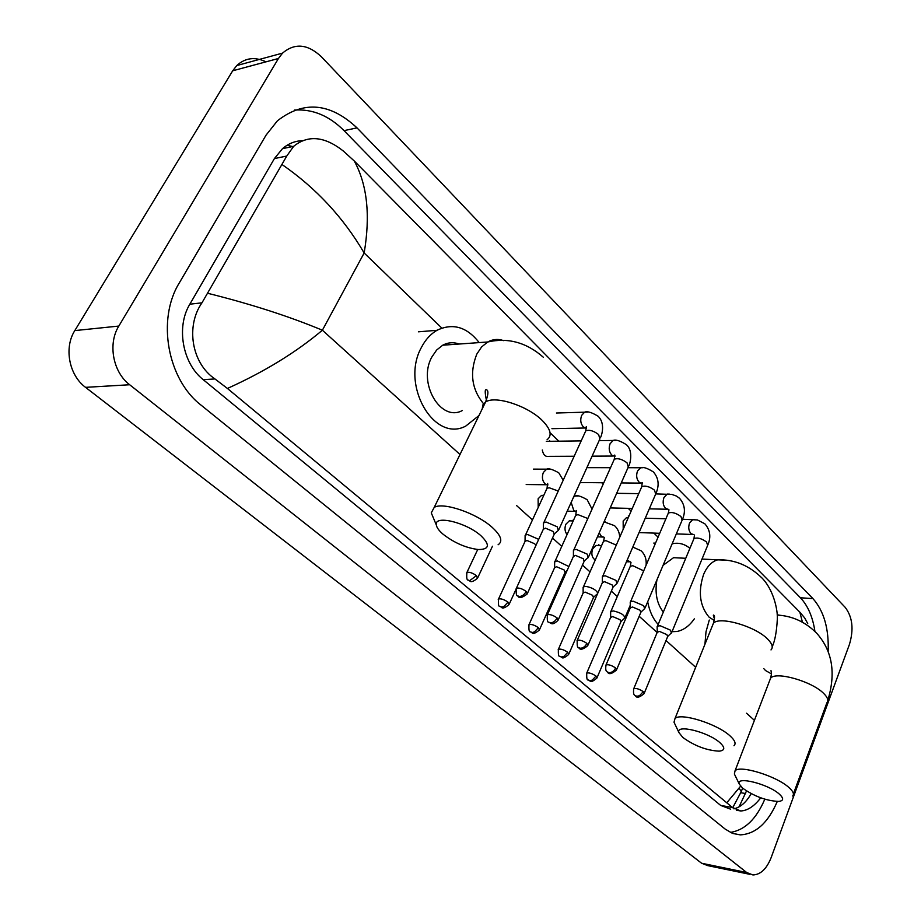 <?xml version="1.0" encoding="UTF-8"?>
<svg xmlns="http://www.w3.org/2000/svg" width="921" height="921" viewBox="0 0 921 921"><rect width="100%" height="100%" fill="white"/><g stroke="black" fill="none" stroke-linecap="round" stroke-linejoin="round"><path stroke-width="1.38" d="M749.867 874.328L707.892 865.671L701.618 863.242L85.549 387.35C69.063 375.238 63.791 347.816 74.808 330.593L232.691 70.79L236.766 65.564C245.228 57.804 254.956 56.572 265.973 61.834M278.453 58.483L282.563 53.107C294.801 42.746 307.729 43.955 321.337 56.722L845.225 607.388C852.524 617.012 853.928 629.365 849.427 644.447L771.107 857.716C766.606 868.952 760.539 874.697 752.906 874.95L746.678 872.509L129.665 384.748C112.984 372.211 107.653 343.844 118.821 326.069L278.453 58.483L232.691 70.79M828.152 651.665C829.004 628.721 823.927 611.026 812.921 598.592L357.003 127.881C330.132 102.738 303.596 100.377 277.394 120.835L266.054 135.145L179.353 282.828C156.535 319.552 167.587 379.579 201.1 405.159L725.172 829.084L732.448 833.344L740.288 834.875C755.692 834.035 768.022 822.913 777.278 801.489M746.505 790.966L739.056 806.865M287.053 145.288L292.705 146.52M814.924 631.392C812.748 616.943 807.913 605.742 800.418 597.775L344.028 130.632C329.131 115.724 312.61 108.874 294.467 110.059M730.33 832.411C744.778 830.201 756.268 819.137 764.81 799.198M302.307 140.66C294.95 140.959 288.342 143.63 282.494 148.649L274.423 158.562L189.841 304.195C175.934 326.909 182.565 363.519 203.207 379.648L720.694 805.438L730.664 809.202M733.922 808.857C740.657 807.199 746.401 802.133 751.168 793.637M760.723 797.828C754.264 806.255 747.599 810.63 740.749 810.975L732.414 807.475L227.418 388.455L214.95 378.945C191.407 363.081 185.685 325.861 201.964 302.825L286.753 156.052L293.661 146.324C308.017 134.719 324.537 136.262 343.199 150.929L354.286 161.002C367.226 184.684 370.518 215.341 364.152 252.987C343.545 217.713 316.237 188.275 282.24 164.675M802.433 622.182L799.854 612.177L354.286 161.002M799.854 612.177L804.632 617.876L807.729 623.529M207.939 293.339C250.949 304.068 289.102 316.352 322.385 330.213C296.194 352.294 264.546 371.704 227.418 388.455M727.06 802.433L740.611 786.177M779.362 794.144C768.321 783.955 735.338 775.781 739.287 784.07L742.614 788.146C754.449 796.469 766.525 800.902 778.809 801.431C783.702 800.752 783.886 798.334 779.362 794.144M735.062 775.424L734.382 774.031L735.062 770.785C739.908 764.764 776.748 776.138 789.021 787.605C793.188 791.358 794.386 794.167 792.613 796.043M704.922 644.32L706.004 631.794L709.285 620.04M720.003 742.752C708.203 731.873 675.162 723.848 678.961 732.621L682.841 737.468C694.607 745.929 706.695 750.488 719.128 751.156C725 750.5 725.299 747.691 720.003 742.752M674.897 724.067L674.011 722.214L675.012 718.507C680.677 712.428 717.01 723.779 729.985 735.844C734.9 740.288 736.236 743.581 733.991 745.745M680.792 558.045L673.539 557.689L663.051 565.367M672.146 543.816C678.524 542.331 684.441 543.827 689.91 548.317M656.938 579.85C654.716 593.009 656.846 603.75 663.327 612.062M694.319 618.854C689.357 625.981 683.555 630.194 676.912 631.484L672.031 631.691M658.17 624.426C653.012 618.843 649.512 611.302 647.682 601.804M481.015 535.803C466.291 522.368 433.779 514.678 436.347 525.028C436.773 527.687 439.029 530.749 443.105 534.238C454.306 542.918 466.095 548.018 478.448 549.549C489.385 549.434 490.248 544.852 481.015 535.803M433.307 517.74L431.27 512.87L434.228 507.379C443.174 501.761 476.779 513.262 492.194 527.365C501.116 535.596 503.073 541.398 498.088 544.783M459.13 344.04C453.523 341.99 448.055 342.382 442.725 345.202L436.635 350.038L431.822 357.06C417.374 382.791 440.675 422.52 462.354 410.524M478.978 415.544L465.773 426.066C434.194 443.116 400.221 384.966 421.484 347.298C425.479 339.63 430.637 333.978 436.98 330.305C452.752 322.753 466.832 326.851 479.196 342.6M623.206 529.264L623.16 520.987L626.464 517.66L628.272 517.66M671.467 633.049L670.465 630.148L660.15 625.727L657.444 626.176L657.157 627.374M644.309 693.076L667.621 636.687L666.885 634.604L659.436 631.403L657.226 632.336M596.681 498.722L598.581 494.45M644.723 608.804L643.675 605.696L633.188 601.206L630.574 601.666L630.24 602.967M616.702 669.475L640.797 612.453L640.026 610.22L632.451 606.974L630.263 607.975M617.001 583.684L615.919 580.357L605.235 575.786L602.714 576.247L602.357 577.663M588.059 644.999L612.983 587.345L612.189 584.962L604.475 581.658L602.334 582.717M546.349 441.297L548.928 441.32M588.243 557.631L587.114 554.074L576.247 549.423L573.841 549.883L573.426 551.414M558.345 619.603L584.144 561.315L583.304 558.748L575.464 555.386L573.357 556.526M574.163 456.252L549.054 456.367C545.508 457.069 543.263 454.939 542.285 450.001M558.402 530.6L557.217 526.789L546.153 522.057L543.862 522.518L543.402 524.176M527.491 593.239L554.2 534.295L553.337 531.544L545.347 528.124L543.286 529.333M595.254 560.003C591.915 557.677 591.052 553.97 592.663 548.893L596.186 545.428L598.305 545.52M624.703 618.313C624.829 615.205 621.065 612.753 613.421 610.945L610.922 611.36L610.623 612.557M597.119 677.534L620.858 621.882L620.063 619.729L612.695 616.563L610.623 617.484M567.083 534.537C564.803 531.647 564.4 528.228 565.862 524.256L569.328 520.837L571.688 520.906M597.787 593.147C596.094 589.843 592.122 587.586 585.871 586.389L583.465 586.804L583.131 588.105M568.913 653.875L593.446 597.614L592.617 595.311L585.123 592.099L583.085 593.078M538.186 507.483L538.129 498.768L541.525 495.406L543.781 495.337M568.89 566.53L557.32 560.935L555.018 561.361L554.638 562.766M539.671 629.354L565.045 572.471L564.182 570.007L556.549 566.737L554.557 567.785M538.704 539.361L527.721 534.548L525.534 534.963L525.108 536.483M535.918 545.451L534.687 543.77L526.927 540.454L524.97 541.548M739.206 788.18L741.232 791.669L732.69 807.775M460.005 454.49L322.385 330.213L364.152 252.987L441.827 328.083M550.24 432.916L558.782 441.182M601.77 482.742L603.197 484.124M628.249 508.346L631.115 511.12M653.841 533.098L658.066 537.173M516.439 505.445L532.465 519.916M552.508 538.025L561.764 546.372M582.475 565.08L590.027 571.895M611.348 591.144L617.3 596.532M629.354 607.411L630.194 608.159M639.174 616.276L657.145 632.508M666.033 640.532L695.666 667.288M746.551 713.234L754.414 720.337M118.821 326.069L74.808 330.593M129.665 384.748L85.549 387.35M746.678 872.509L701.618 863.242M745.538 793.511L740.818 792.728M344.028 130.632L357.003 127.881M800.418 597.775L812.921 598.592M720.694 805.438L732.414 807.475M203.207 379.648L214.95 378.945M189.841 304.195L201.964 302.825M274.423 158.562L286.753 156.052M793.418 793.856L826.874 702.827C828.762 700.57 827.726 697.462 823.754 693.501C812.103 681.356 775.804 671.052 770.578 678.213L769.542 680.918M763.785 668.623L765.535 670.546L771.453 673.873M780.317 615.343L777.186 614.768M771.004 649.927C773.387 647.325 772.235 643.687 767.573 639.013C755.289 626.268 719.508 615.953 713.43 623.218L712.083 626.579M724.712 560.106L717.701 559.83C711.783 561.499 707.075 566.38 703.586 574.485C697.922 591.8 699.741 606.006 709.043 617.105L714.189 620.409M547.097 439.697C552.335 435.575 550.758 429.209 542.377 420.598C527.871 405.839 494.945 395.167 485.563 402.04L482.834 404.929L482.247 408.843M503.66 340.643C498.203 338.732 492.885 339.181 487.716 341.99L481.614 346.941L476.79 354.136C469.457 372.74 471.713 389.295 483.548 403.789M635.329 695.689C636.584 698.233 639.508 697.554 644.078 693.64L643.284 691.671C639.473 689.081 636.307 688.068 633.775 688.632L633.544 689.184M643.284 691.671L639.439 695.769L636.802 696.264L635.11 695.505C633.613 695.044 633.176 692.753 633.775 688.632L657.479 631.725M693.939 534.64L691.164 533.766C688.643 530.991 688.102 527.388 689.553 522.978L692.834 519.536L694.791 519.582M671.823 632.197L707.65 545.393L706.534 541.985C701.537 538.417 697.347 537.288 693.962 538.601L693.559 539.568M607.561 672.123C608.793 674.679 611.763 674.011 616.437 670.085L615.596 667.978C611.774 665.353 608.585 664.329 606.041 664.904L605.765 665.503M615.596 667.978C613.996 671.098 611.809 672.675 609.034 672.687L607.342 671.939C605.799 671.444 605.362 669.095 606.041 664.904L630.551 607.296M668.554 509.417L665.664 508.484C663.051 505.617 662.487 501.945 663.983 497.478L667.207 494.082L669.383 494.105M645.114 607.872L682.127 520.158L680.964 516.531C675.968 512.916 671.754 511.765 668.335 513.089L667.875 514.148M578.768 647.682C580 650.249 583.005 649.581 587.771 645.667L586.896 643.411C583.051 640.751 579.85 639.715 577.26 640.291L576.96 640.935M586.896 643.411C585.249 646.577 583.028 648.188 580.242 648.234L578.549 647.509C577.398 647.843 576.972 645.437 577.26 640.291L602.656 581.98M642.271 483.318L639.255 482.316C636.549 479.346 635.974 475.604 637.505 471.08L640.671 467.741L643.065 467.718M617.438 582.659L655.694 494.036L654.497 490.168C649.489 486.518 645.253 485.344 641.787 486.656L641.281 487.819M548.881 622.32C551.265 622.941 551.84 626.211 558.022 620.34L557.101 617.922C553.245 615.228 550.021 614.157 547.408 614.733L547.074 615.447M557.101 617.922C555.398 621.122 553.153 622.769 550.355 622.861L548.663 622.147C547.454 622.458 547.039 619.983 547.408 614.733L573.714 555.72M615.044 456.275L611.901 455.204C609.092 452.13 608.493 448.308 610.082 443.726L613.156 440.457L615.815 440.399M588.738 556.514L628.295 466.982L627.063 462.849C622.055 459.142 617.795 457.944 614.295 459.257L613.731 460.523M517.844 595.991C518.984 598.569 522.08 597.925 527.123 594.033L526.156 591.443C522.288 588.703 519.041 587.633 516.405 588.197L516.036 588.968M526.156 591.443C524.406 594.69 522.126 596.371 519.317 596.497L517.637 595.806C516.336 596.06 515.921 593.515 516.405 588.197L543.678 528.458M586.493 428.265L583.546 427.102C580.633 423.925 580 420.011 581.658 415.371L584.616 412.182L587.563 412.078M558.955 529.391L599.893 438.926L598.604 434.516C593.596 430.763 589.325 429.543 585.779 430.844L585.146 432.225M596.014 676.072L592.215 680.124L590.131 680.654L588.059 679.94C590.845 680.251 589.325 684.361 596.877 678.098L596.014 676.072C592.272 673.527 589.187 672.526 586.746 673.055L586.504 673.608M630.643 562.063L627.132 560.221M643.698 570.859L632.842 565.724L630.332 566.231L629.929 567.163M559.899 656.477C562.535 656.627 561.131 660.702 568.637 654.497L567.739 652.321C563.986 649.742 560.877 648.729 558.414 649.259L558.138 649.858M567.739 652.321L563.871 656.443L561.28 656.995L559.703 656.316C558.587 656.673 558.149 654.313 558.414 649.259L583.384 592.387M604.095 537.277L601.413 536.356L599.214 532.822M616.299 545.105L605.96 540.65L603.543 541.168L603.094 542.181M604.118 521.712L605.385 521.919M530.508 631.979C532.545 631.898 531.705 636.33 539.372 630.022L538.417 627.696C534.652 625.094 531.521 624.058 529.034 624.576L528.723 625.232M538.417 627.696L534.479 631.898L532.361 632.497L530.312 631.818C529.115 632.117 528.689 629.711 529.034 624.576L554.891 567.037M587.84 518.523L578.1 514.689L575.786 515.196L576.316 510.51L576.604 511.615L573.829 510.637L571.17 502.406M573.553 497.121L575.372 495.982L577.904 495.993M555.018 561.361L575.291 516.29M500.011 606.571C501.991 606.455 501.208 610.957 509.002 604.637L508.012 602.15C504.224 599.513 501.082 598.454 498.56 598.984L498.215 599.698M508.012 602.15L503.994 606.432L501.864 607.066L499.815 606.409C498.549 606.686 498.134 604.211 498.56 598.984L525.338 540.754M547.88 485.022L545.244 483.986C542.308 480.958 541.675 477.136 543.332 472.519L546.625 469.157L549.434 469.134M558.264 491.031L549.238 487.773L547.028 488.28L546.487 489.465M468.34 580.195C470.274 580.046 469.537 584.616 477.481 578.296L476.433 575.625C472.634 572.954 469.468 571.883 466.935 572.402L466.544 573.173M476.433 575.625L469.71 580.656L468.156 580.034C466.82 580.276 466.417 577.732 466.935 572.402L477.723 549.492M741.486 791.035L742.591 788.123M282.563 53.107L236.766 65.564M732.805 833.47L740.288 834.875M736.34 810.204L740.749 810.975M282.494 148.649L293.661 146.324M777.197 615.067C792.371 615.907 805.564 621.986 816.766 633.314C832.411 650.917 836.095 673.239 827.806 700.305M739.287 784.07L734.382 774.031M771.476 672.917L770.981 670.684C771.763 671.49 771.625 673.999 770.578 678.213L735.062 770.785M701.998 559.07L717.701 559.83C734.233 559.312 748.98 565.356 761.92 577.939C773.191 589.221 777.9 609.449 777.324 619.154C776.645 631.656 774.952 640.866 772.224 646.784M678.961 732.621L674.011 722.214M714.431 618.682C713.176 615.573 713.027 614.445 713.982 615.309C714.823 615.735 714.638 618.371 713.43 623.218L675.012 718.507M673.539 557.689L685.754 558.276M655.51 543.148L653.76 543.079M436.347 525.028L431.27 512.87M486.679 401.441C484.561 391.713 484.757 387.983 487.267 390.262C488.498 391.713 487.934 395.639 485.563 402.04L434.228 507.379M442.725 345.202L487.716 341.99C508.001 337.374 526.536 342.474 543.344 357.256M436.98 330.305L418.41 331.813M694.457 535.066L693.962 538.601L657.444 626.176M708.042 544.426C711.162 536.828 710.114 529.955 704.887 523.819L697.462 519.962L682.565 519.248M626.464 517.66L628.249 517.717M645.264 518.201L665.906 518.776M628.709 516.658L628.26 516.013M657.26 632.013L657.134 626.591M639.07 532.568L659.712 533.305M676.325 533.904L692.373 534.479M667.863 636.284L670.914 633.349M682.576 519.11C685.777 511.374 684.775 504.432 679.56 498.307L676.463 496.074L671.939 494.439L655.833 493.909M616.667 493.311L638.737 493.644M668.957 509.762L668.335 513.089L630.574 601.666M630.321 607.607L630.229 602.104M610.209 507.932L632.29 508.438M649.305 508.841L666.931 509.244M641.074 612.005L644.124 609.115M656.189 492.896C659.482 484.837 658.538 477.838 653.346 471.909C647.371 468.144 643.146 466.763 640.671 467.741L627.972 467.718M586.884 467.661L610.531 467.695M642.559 483.56L642.202 482.546L641.787 486.656L602.714 576.247M602.392 582.302L602.346 576.707M580.149 482.535L603.796 482.765M621.249 482.938L640.59 483.122M613.294 586.85L616.356 583.995M628.847 465.738C629.676 465.059 633.913 450.841 626.176 444.544C620.098 440.756 615.758 439.398 613.156 440.457L599.111 440.641M546.326 441.355L581.186 440.883M550.079 441.297L549.664 440.687M614.986 456.24L614.756 455.055L614.295 459.257L573.841 549.883M573.426 556.054L573.426 550.367M592.088 456.16L613.305 456.056M584.49 560.762L587.552 557.953M600.504 437.567C601.206 436.681 605.995 423.625 598.017 416.177C591.627 412.332 587.161 410.996 584.616 412.182L556.411 413.011M586.504 427.966L586.309 426.527L585.779 430.844L543.862 522.518M543.367 528.804L543.413 523.013M551.932 428.679L585.031 428M554.592 533.685L557.654 530.933M646.116 565.183C646.646 559.22 644.942 554.407 641.028 550.735L632.808 547.074M596.186 545.428L601.563 545.658M630.989 562.351L630.332 566.231L610.922 611.36M599.375 545.566L598.673 544.472M610.669 617.139L610.611 611.751M588.059 679.94C586.999 680.331 586.562 678.029 586.746 673.055L610.888 616.851M626.487 561.718L629.193 561.856M630.275 605.224L625.071 617.45M621.111 621.468L624.162 618.59M619.683 537.346C619.58 532.729 617.876 528.838 614.56 525.672L604.049 521.862M569.328 520.837L573.196 520.952M604.349 537.484L603.543 541.168L583.465 586.804M572.804 520.941L572.413 520.33M583.143 592.687L583.131 587.218M597.43 536.839L602.599 537.047M593.734 597.153L596.785 594.321M592.03 509.117L587.161 499.712C581.278 496.315 577.34 495.061 575.372 495.982L574.082 495.959M541.525 495.406L543.735 495.44M554.615 567.348L554.649 561.787M567.198 511.155L575.072 511.362M565.367 571.964L567.232 570.26M563.203 480.232L558.771 472.818C552.588 469.353 548.548 468.133 546.625 469.157L533.374 469.123M547.834 484.768L547.627 483.467L547.028 488.28L525.534 534.963M525.051 541.064L525.12 535.412M526.19 484.527L546.556 484.745M509.336 603.911L515.76 589.854M477.849 577.502L492.47 546.234"/></g></svg>

